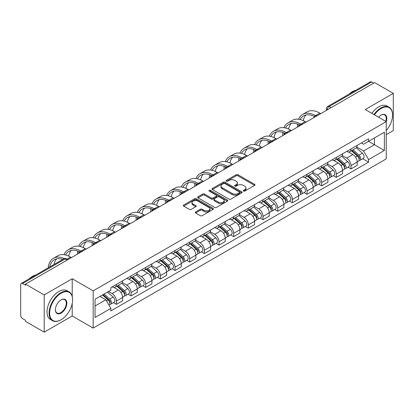 <?xml version="1.0" encoding="UTF-8"?>
<svg xmlns="http://www.w3.org/2000/svg" width="414" height="414" viewBox="0 0 414 414"><rect width="100%" height="100%" fill="white"/><g stroke="black" fill="none" stroke-linecap="round" stroke-linejoin="round"><path stroke-width="0.62" d="M243.499 191.071A0.911 0.528 0 0 0 244.788 191.071L254.589 185.415A1.304 0.756 0 0 0 254.972 184.882A1.304 0.756 0 0 0 254.589 184.349L237.983 174.76A1.304 0.756 0 0 0 236.14 174.76L226.334 180.421A0.911 0.528 0 0 0 226.07 180.794A0.911 0.528 0 0 0 226.334 181.166A0.911 0.528 0 0 0 227.628 181.166L228.895 180.432A4.176 2.412 0 0 1 234.8 180.432L236.187 181.228A4.176 2.412 0 0 1 237.408 182.936A4.176 2.412 0 0 1 236.187 184.639L234.914 185.374A0.911 0.528 0 0 0 234.65 185.746A0.911 0.528 0 0 0 234.914 186.119A0.911 0.528 0 0 0 236.208 186.119L237.476 185.384A4.176 2.412 0 0 1 243.38 185.384L244.767 186.186A4.176 2.412 0 0 1 245.988 187.889A4.176 2.412 0 0 1 244.767 189.596L243.499 190.326A0.911 0.528 0 0 0 243.23 190.699A0.911 0.528 0 0 0 243.499 191.071L243.499 190.326M195.636 211.942A1.304 0.756 0 0 0 195.253 212.47A1.304 0.756 0 0 0 195.636 213.003L200.293 215.694A1.304 0.756 0 0 0 202.141 215.694L213.029 209.412A1.304 0.756 0 0 0 213.407 208.879A1.304 0.756 0 0 0 213.029 208.345L196.417 198.756A1.304 0.756 0 0 0 194.575 198.756L183.687 205.044A1.304 0.756 0 0 0 183.304 205.577A1.304 0.756 0 0 0 183.687 206.105L189.317 209.355A1.304 0.756 0 0 0 191.159 209.355L195.822 206.669A1.304 0.756 0 0 0 196.2 206.136A1.304 0.756 0 0 0 195.822 205.603L193.027 203.988A3.488 2.013 0 0 1 192.008 202.565A3.488 2.013 0 0 1 194.161 200.702A3.488 2.013 0 0 1 197.964 201.142L208.899 207.45A3.488 2.013 0 0 1 209.919 208.879A3.488 2.013 0 0 1 207.766 210.736A3.488 2.013 0 0 1 203.962 210.302L202.141 209.251A1.304 0.756 0 0 0 200.293 209.251L195.636 211.942L195.636 213.003L200.293 210.333L200.293 209.251M93.171 290.856L72.212 278.751L44.2 294.923L25.492 284.128L374.592 82.572L393.3 93.373L365.288 109.544L386.252 121.649L93.171 290.856L93.171 328.085L386.252 158.878L386.252 121.649M228.989 199.129A1.304 0.756 0 0 0 230.836 199.129L241.719 192.841A1.304 0.756 0 0 0 242.102 192.308A1.304 0.756 0 0 0 241.719 191.78L225.112 182.191A1.304 0.756 0 0 0 223.27 182.191L212.382 188.473A1.304 0.756 0 0 0 211.999 189.007A1.304 0.756 0 0 0 212.382 189.54L228.989 199.129M209.562 191.268A0.911 0.528 0 0 1 210.488 191.397L227.358 201.137L216.486 207.414A1.304 0.756 0 0 1 214.643 207.414L198.032 197.825L198.032 196.759A1.304 0.756 0 0 0 197.654 197.292A1.304 0.756 0 0 0 198.032 197.825M198.032 196.759L202.694 194.068A1.304 0.756 0 0 1 204.537 194.068L211.275 197.959A1.304 0.756 0 0 0 213.117 197.959L216.212 196.174A1.304 0.756 0 0 0 216.594 195.641A1.304 0.756 0 0 0 216.212 195.108L209.199 191.061A0.911 0.528 0 0 1 208.93 190.688A0.911 0.528 0 0 1 209.494 190.197A0.911 0.528 0 0 1 210.488 190.311L227.374 200.06A1.304 0.756 0 0 1 227.757 200.593A1.304 0.756 0 0 1 227.374 201.126L227.374 200.06M44.2 294.923L44.2 332.152L25.492 321.357L25.492 320.27L22.579 318.589A2.66 1.537 -120 0 1 20.7 315.328L20.7 284.615A2.66 1.537 -120 0 1 21.249 283.399L63.828 258.812A2.66 1.537 60 0 1 65.158 258.947L22.579 283.528A2.66 1.537 -120 0 0 21.249 283.399M386.252 134.674L393.3 130.601L393.3 93.373M44.2 332.152L72.212 315.98L93.171 328.085M25.492 284.128L25.492 285.21L22.579 283.528M331.076 107.702L329.099 106.564A2.66 1.537 60 0 0 327.769 106.429L370.354 81.848A2.66 1.537 60 0 1 371.679 81.977L329.099 106.564A2.66 1.537 120 0 0 327.22 109.819L327.22 109.927M373.656 83.116L371.679 81.977M351 148.947A6.117 3.529 60 0 1 349.737 151.69L355.942 148.108A6.117 3.529 -120 0 0 357.204 145.361M342.197 155.529L346.678 158.117A6.117 3.529 60 0 1 351 165.605L357.204 162.024A6.117 3.529 -120 0 0 352.883 154.536L348.443 151.969M357.204 162.024L357.204 165.336L351 168.917L348.029 167.199M349.737 151.69A6.117 3.529 60 0 1 346.725 151.415M351 165.605L351 168.917M336.339 157.408A6.117 3.529 60 0 1 335.071 160.156L341.276 156.575A6.117 3.529 -120 0 0 342.544 153.827M333.363 175.665L336.339 177.383L342.544 173.797L342.544 170.49A6.117 3.529 -120 0 0 338.217 163.002L333.777 160.435M335.071 160.156A6.117 3.529 60 0 1 332.064 159.882M327.536 163.996L332.012 166.583A6.117 3.529 60 0 1 336.339 174.071L336.339 177.383M321.673 165.874A6.117 3.529 60 0 1 320.41 168.622L326.615 165.041A6.117 3.529 -120 0 0 327.878 162.293M318.702 184.132L321.673 185.845L327.878 182.263L327.878 178.957A6.117 3.529 -120 0 0 323.557 171.468L319.116 168.902M320.41 168.622A6.117 3.529 60 0 1 317.398 168.343M312.87 172.462L317.352 175.05A6.117 3.529 60 0 1 321.673 182.538L321.673 185.845M307.012 174.341A6.117 3.529 60 0 1 305.744 177.088L311.949 173.507A6.117 3.529 -120 0 0 313.217 170.759M304.036 192.598L307.012 194.311L313.217 190.73L313.217 187.423A6.117 3.529 -120 0 0 308.891 179.93L304.45 177.368M305.744 177.088A6.117 3.529 60 0 1 302.737 176.809M298.209 180.928L302.686 183.516A6.117 3.529 60 0 1 307.012 191.004L307.012 194.311M292.346 182.807A6.117 3.529 60 0 1 291.083 185.555L297.283 181.974A6.117 3.529 -120 0 0 298.551 179.226M289.376 201.059L292.346 202.777L298.551 199.196L298.551 195.889A6.117 3.529 -120 0 0 294.23 188.396L289.79 185.834M291.083 185.555A6.117 3.529 60 0 1 288.072 185.275M283.543 189.395L288.025 191.977A6.117 3.529 60 0 1 292.346 199.47L292.346 202.777M277.685 191.273A6.117 3.529 60 0 1 276.417 194.021L282.622 190.435A6.117 3.529 -120 0 0 283.89 187.692M274.71 209.525L277.685 211.243L283.89 207.662L283.89 204.35A6.117 3.529 -120 0 0 279.564 196.862L275.124 194.301M276.417 194.021A6.117 3.529 60 0 1 273.411 193.742M268.883 197.856L273.359 200.443A6.117 3.529 60 0 1 277.685 207.937L277.685 211.243M263.019 199.739A6.117 3.529 60 0 1 261.757 202.482L267.956 198.901A6.117 3.529 -120 0 0 269.224 196.158M260.049 217.992L263.019 219.71L269.224 216.129L269.224 212.817A6.117 3.529 -120 0 0 264.903 205.328L260.463 202.767M261.757 202.482A6.117 3.529 60 0 1 258.745 202.208M254.217 206.322L258.698 208.91A6.117 3.529 60 0 1 263.019 216.398L263.019 219.71M248.359 208.206A6.117 3.529 60 0 1 247.091 210.949L253.296 207.367A6.117 3.529 -120 0 0 254.563 204.625M245.383 226.458L248.359 228.176L254.563 224.595L254.563 221.283A6.117 3.529 -120 0 0 250.237 213.795L245.797 211.233M247.091 210.949A6.117 3.529 60 0 1 244.084 210.674M239.556 214.788L244.032 217.376A6.117 3.529 60 0 1 248.359 224.864L248.359 228.176M233.693 216.672A6.117 3.529 60 0 1 232.43 219.415L238.63 215.834A6.117 3.529 -120 0 0 239.897 213.091M230.722 234.924L233.693 236.642L239.897 233.061L239.897 229.749A6.117 3.529 -120 0 0 235.576 222.261L231.136 219.699M232.43 219.415A6.117 3.529 60 0 1 229.418 219.141M224.89 223.255L229.372 225.842A6.117 3.529 60 0 1 233.693 233.33L233.693 236.642M219.032 225.138A6.117 3.529 60 0 1 217.764 227.881L223.969 224.3A6.117 3.529 -120 0 0 225.237 221.557M216.056 243.391L219.032 245.109L225.237 241.528L225.237 238.216A6.117 3.529 -120 0 0 220.91 230.727L216.47 228.161M217.764 227.881A6.117 3.529 60 0 1 214.757 227.607M210.229 231.721L214.706 234.308A6.117 3.529 60 0 1 219.032 241.797L219.032 245.109M204.366 233.605A6.117 3.529 60 0 1 203.103 236.347L209.303 232.766A6.117 3.529 -120 0 0 210.571 230.024M201.395 251.857L204.366 253.575L210.571 249.994L210.571 246.682A6.117 3.529 -120 0 0 206.25 239.194L201.809 236.627M203.103 236.347A6.117 3.529 60 0 1 200.091 236.073M195.563 240.187L200.045 242.775A6.117 3.529 60 0 1 204.366 250.263L204.366 253.575M189.705 242.071A6.117 3.529 60 0 1 188.437 244.814L194.642 241.233A6.117 3.529 -120 0 0 195.91 238.485M186.73 260.323L189.705 262.041L195.91 258.46L195.91 255.148A6.117 3.529 -120 0 0 191.584 247.66L187.144 245.093M188.437 244.814A6.117 3.529 60 0 1 185.431 244.539M180.902 248.654L185.379 251.241A6.117 3.529 60 0 1 189.705 258.729L189.705 262.041M175.039 250.532A6.117 3.529 60 0 1 173.776 253.28L179.976 249.699A6.117 3.529 -120 0 0 181.244 246.951M172.069 268.789L175.039 270.508L181.244 266.921L181.244 263.614A6.117 3.529 -120 0 0 176.923 256.126L172.483 253.559M173.776 253.28A6.117 3.529 60 0 1 170.765 253.006M166.237 257.12L170.718 259.707A6.117 3.529 60 0 1 175.039 267.196L175.039 270.508M160.378 258.998A6.117 3.529 60 0 1 159.111 261.746L165.315 258.165A6.117 3.529 -120 0 0 166.583 255.417M157.403 277.256L160.378 278.969L166.583 275.388L166.583 272.081A6.117 3.529 -120 0 0 162.257 264.593L157.817 262.026M159.111 261.746A6.117 3.529 60 0 1 156.104 261.467M151.576 265.586L156.052 268.174A6.117 3.529 60 0 1 160.378 275.662L160.378 278.969M145.712 267.465A6.117 3.529 60 0 1 144.45 270.213L150.649 266.632A6.117 3.529 -120 0 0 151.917 263.884M142.742 285.722L145.712 287.435L151.917 283.854L151.917 280.547A6.117 3.529 -120 0 0 147.596 273.054L143.156 270.492M144.45 270.213A6.117 3.529 60 0 1 141.438 269.933M136.91 274.052L141.391 276.64A6.117 3.529 60 0 1 145.712 284.128L145.712 287.435M131.052 275.931A6.117 3.529 60 0 1 129.784 278.679L135.989 275.093A6.117 3.529 -120 0 0 137.257 272.35M128.076 294.183L131.052 295.901L137.257 292.32L137.257 289.008A6.117 3.529 -120 0 0 132.93 281.52L128.49 278.958M129.784 278.679A6.117 3.529 60 0 1 126.777 278.399M122.249 282.519L126.725 285.101A6.117 3.529 60 0 1 131.052 292.594L131.052 295.901M116.386 284.397A6.117 3.529 60 0 1 115.123 287.145L121.323 283.559A6.117 3.529 -120 0 0 122.591 280.816M113.415 302.65L116.386 304.368L122.591 300.787L122.591 297.475A6.117 3.529 -120 0 0 118.269 289.986L113.829 287.425M115.123 287.145A6.117 3.529 60 0 1 112.111 286.866M108.494 291.508L112.065 293.567A6.117 3.529 60 0 1 116.386 301.061L116.386 304.368M361.386 142.949L363.595 144.222L384.368 132.232L374.406 137.981L374.406 144.714L363.595 150.955L356.863 147.063M95.049 305.998L105.86 299.757L110.843 308.383L95.049 317.502L95.049 299.265L110.843 290.152L110.843 287.601L368.579 138.799L368.579 141.345L384.368 150.463L368.579 159.581L363.595 150.955M384.368 132.232L384.368 150.463M110.843 308.383L110.843 310.935L368.579 162.133L368.579 159.581M72.212 278.751L72.212 296.352M72.212 303.446L72.212 315.98M105.86 299.757L100.033 296.393M362.69 158.733L368.579 162.133M243.862 191.201L244.767 190.678A4.176 2.412 0 0 0 245.988 188.975L245.988 187.889M237.408 182.936L237.408 184.023A4.176 2.412 0 0 1 236.187 185.726L235.281 186.248M254.589 184.349L254.589 185.415L237.983 175.846A1.304 0.756 0 0 0 236.14 175.846L226.701 181.296M241.704 192.852L225.112 183.278A1.304 0.756 0 0 0 223.27 183.278L212.398 189.55M239.416 192.686A0.911 0.528 0 0 0 239.68 192.308A0.911 0.528 0 0 0 239.416 191.936L224.838 183.521A0.911 0.528 0 0 0 223.544 183.521L222.209 184.292A4.176 2.412 0 0 0 220.983 186A4.176 2.412 0 0 0 222.209 187.702L232.171 193.457A4.176 2.412 0 0 0 238.076 193.457L239.416 192.686L239.416 193.768A0.911 0.528 0 0 0 239.68 193.395L239.68 192.308M220.983 186L220.983 187.081A4.176 2.412 0 0 0 222.209 188.789L222.209 187.702M239.416 193.768L238.076 194.544A4.176 2.412 0 0 1 232.171 194.544L222.209 188.789M198.052 197.835L202.694 195.154L202.694 194.068M216.594 195.641L216.594 196.728A1.304 0.756 0 0 1 216.212 197.255L213.117 199.041A1.304 0.756 0 0 1 211.275 199.041L204.537 195.154A1.304 0.756 0 0 0 202.694 195.154M218.261 201.991A3.488 2.013 0 0 0 222.064 202.43A3.488 2.013 0 0 0 224.222 200.567A3.488 2.013 0 0 0 223.198 199.144L219.348 196.919A1.304 0.756 0 0 0 217.5 196.919L214.411 198.704A1.304 0.756 0 0 0 214.028 199.237A1.304 0.756 0 0 0 214.411 199.771L218.261 201.991L218.261 203.077A3.488 2.013 0 0 0 222.064 203.512A3.488 2.013 0 0 0 224.222 201.654L224.222 200.567M214.028 199.237L214.028 200.319A1.304 0.756 0 0 0 214.411 200.852L214.411 199.771M218.261 203.077L214.411 200.852M209.919 208.879L209.919 209.96A3.488 2.013 0 0 1 207.766 211.823A3.488 2.013 0 0 1 203.962 211.388L202.141 210.333A1.304 0.756 0 0 0 200.293 210.333M192.008 202.565L192.008 203.652A3.488 2.013 0 0 0 193.027 205.075L193.027 203.988M195.801 206.674L193.027 205.075M213.008 209.422L196.417 199.843A1.304 0.756 0 0 0 194.575 199.843L183.702 206.115M351.424 150.712L357.401 156.047A3.322 1.92 60 0 1 358.446 161.186L357.204 161.9M351.584 150.856L354.394 152.476M352.029 150.365L358.679 156.301A1.594 0.921 60 0 1 359.176 158.764A1.594 0.921 60 0 1 359.031 158.821M353.023 149.79L359 155.121A3.322 1.92 60 0 1 360.04 160.259A3.322 1.92 60 0 1 359.036 160.368M356.356 147.793L362.385 153.17A3.322 1.92 60 0 1 363.425 158.308L360.04 160.259M320.736 113.669L319.841 113.157A25.658 14.811 -120 0 0 307.012 111.883L302.691 114.383A25.658 14.811 -120 0 0 298.608 119.248M315.628 115.713L315.52 115.651A25.658 14.811 -120 0 0 302.691 114.383M297.48 123.972A25.658 14.811 -120 0 0 297.376 126.125L297.376 127.155M298.603 126.446A23.929 13.812 60 0 1 298.732 124.459M300.155 119.542A23.929 13.812 60 0 1 303.555 115.879A23.929 13.812 60 0 1 314.386 116.453M303.265 120.629A23.929 13.812 60 0 1 305.915 114.968M336.763 159.178L342.735 164.513A3.322 1.92 60 0 1 343.78 169.652L342.538 170.366M336.918 159.323L339.734 160.942M337.363 158.831L344.013 164.762A1.594 0.921 60 0 1 344.515 167.23A1.594 0.921 60 0 1 344.37 167.287M338.362 158.257L344.334 163.587A3.322 1.92 60 0 1 345.379 168.726A3.322 1.92 60 0 1 344.376 168.834M341.69 156.259L347.719 161.636A3.322 1.92 60 0 1 348.764 166.775L345.379 168.726M322.097 167.644L328.074 172.974A3.322 1.92 60 0 1 329.12 178.118L327.878 178.832M322.258 167.784L325.068 169.409M322.703 167.297L329.353 173.228A1.594 0.921 60 0 1 329.849 175.696A1.594 0.921 60 0 1 329.704 175.753M323.696 166.723L329.673 172.053A3.322 1.92 60 0 1 330.714 177.192A3.322 1.92 60 0 1 329.71 177.301M327.029 164.72L333.058 170.102A3.322 1.92 60 0 1 334.098 175.241L330.714 177.192M306.07 122.135L305.18 121.623A25.658 14.811 -120 0 0 292.351 120.35L288.025 122.844A25.658 14.811 -120 0 0 283.947 127.714M300.968 124.179L300.854 124.117A25.658 14.811 -120 0 0 288.025 122.844M282.814 132.439A25.658 14.811 -120 0 0 282.715 134.591L282.715 135.621M283.937 134.912A23.929 13.812 60 0 1 284.071 132.925M285.494 128.004A23.929 13.812 60 0 1 288.889 124.345A23.929 13.812 60 0 1 299.726 124.919M288.599 129.096A23.929 13.812 60 0 1 291.249 123.434M291.409 130.601L290.514 130.084A25.658 14.811 -120 0 0 277.685 128.816L273.364 131.31A25.658 14.811 -120 0 0 269.281 136.18M286.302 132.646L286.193 132.583A25.658 14.811 -120 0 0 273.364 131.31M268.153 140.905A25.658 14.811 -120 0 0 268.049 143.058L268.049 144.088M269.276 143.379A23.929 13.812 60 0 1 269.405 141.386M270.828 136.47A23.929 13.812 60 0 1 274.228 132.811A23.929 13.812 60 0 1 285.06 133.386M273.939 137.562A23.929 13.812 60 0 1 276.588 131.9M386.252 130.591A16.218 9.362 120 0 0 392.55 115.133A16.218 9.362 120 0 0 381.082 108.515A16.218 9.362 120 0 0 374.422 114.818M373.94 114.538A16.617 9.594 -60 0 1 380.797 108.028A16.617 9.594 -60 0 1 389.108 107.205A16.617 9.594 -60 0 1 392.55 114.813A16.617 9.594 -60 0 1 392.55 114.973M378.593 117.229A8.109 4.683 -60 0 1 381.082 115.133L381.082 115.133A8.109 4.683 -60 0 1 386.246 121.644M385.755 121.359A7.711 4.45 120 0 0 384.653 114.916A7.711 4.45 120 0 0 380.937 115.221M349.054 94.144A16.617 9.594 -60 0 1 352.412 91.639A16.617 9.594 -60 0 1 355.771 90.262M371.87 113.348A16.617 9.594 -60 0 1 378.732 106.833A16.617 9.594 -60 0 1 387.038 106.01L389.108 107.205M60.837 319.887L61.117 319.727A16.218 9.362 120 0 0 72.585 299.865A16.218 9.362 120 0 0 61.117 293.241A16.218 9.362 120 0 0 49.649 313.108A16.218 9.362 120 0 0 61.117 319.727L60.837 319.887A16.617 9.594 -60 0 1 52.526 320.71A16.617 9.594 -60 0 1 49.98 307.395A16.617 9.594 -60 0 1 60.837 292.755A16.617 9.594 -60 0 1 69.143 291.932A16.617 9.594 -60 0 1 72.585 299.539A16.617 9.594 -60 0 1 72.585 299.705M61.117 299.865L61.117 299.865A8.109 4.683 -60 0 1 66.851 303.172A8.109 4.683 -60 0 1 61.117 313.108A8.109 4.683 -60 0 1 55.383 309.796A8.109 4.683 -60 0 1 61.117 299.865L61.117 299.865M55.388 309.631A7.711 4.45 120 0 0 56.982 313A7.711 4.45 120 0 0 60.837 312.617A7.711 4.45 120 0 0 65.873 305.822A7.711 4.45 120 0 0 64.693 299.643A7.711 4.45 120 0 0 60.977 299.948M29.089 278.87A16.617 9.594 -60 0 1 32.447 276.366A16.617 9.594 -60 0 1 35.806 274.994M52.526 320.71L50.461 319.52A16.617 9.594 -60 0 1 47.915 306.205A16.617 9.594 -60 0 1 58.767 291.559A16.617 9.594 -60 0 1 67.078 290.737L69.143 291.932M307.436 176.11L313.408 181.441A3.322 1.92 60 0 1 314.454 186.579L313.212 187.299M307.592 176.25L310.407 177.875M308.037 175.764L314.687 181.694A1.594 0.921 60 0 1 315.189 184.163A1.594 0.921 60 0 1 315.044 184.22M309.035 175.189L315.007 180.52A3.322 1.92 60 0 1 316.053 185.658A3.322 1.92 60 0 1 315.049 185.767M312.363 173.187L318.392 178.569A3.322 1.92 60 0 1 319.437 183.707L316.053 185.658M292.77 184.577L298.748 189.907A3.322 1.92 60 0 1 299.793 195.046L298.551 195.765M292.931 184.716L295.741 186.341M293.376 184.23L300.026 190.161A1.594 0.921 60 0 1 300.523 192.629A1.594 0.921 60 0 1 300.378 192.686M294.37 183.656L300.347 188.986A3.322 1.92 60 0 1 301.387 194.125A3.322 1.92 60 0 1 300.383 194.233M297.702 181.653L303.731 187.035A3.322 1.92 60 0 1 304.771 192.174L301.387 194.125M278.11 193.043L284.082 198.373A3.322 1.92 60 0 1 285.127 203.512L283.885 204.231M278.265 193.183L281.08 194.808M278.71 192.696L285.36 198.627A1.594 0.921 60 0 1 285.862 201.095A1.594 0.921 60 0 1 285.717 201.152M279.709 192.122L285.681 197.452A3.322 1.92 60 0 1 286.726 202.591A3.322 1.92 60 0 1 285.722 202.7M283.036 190.119L289.065 195.496A3.322 1.92 60 0 1 290.111 200.635L286.726 202.591M276.743 139.068L275.853 138.55A25.658 14.811 -120 0 0 263.025 137.282L258.698 139.777A25.658 14.811 -120 0 0 254.62 144.646M271.641 141.112L271.527 141.05A25.658 14.811 -120 0 0 258.698 139.777M253.487 149.371A25.658 14.811 -120 0 0 253.389 151.524L253.389 152.554M254.61 151.845A23.929 13.812 60 0 1 254.745 149.852M256.168 144.936A23.929 13.812 60 0 1 259.562 141.272A23.929 13.812 60 0 1 270.399 141.852M259.273 146.028A23.929 13.812 60 0 1 261.922 140.367M262.083 147.534L261.187 147.017A25.658 14.811 -120 0 0 248.359 145.749L244.037 148.243A25.658 14.811 -120 0 0 239.954 153.113M256.975 149.578L256.866 149.516A25.658 14.811 -120 0 0 244.037 148.243M238.826 157.832A25.658 14.811 -120 0 0 238.723 159.99L238.723 161.02M239.949 160.311A23.929 13.812 60 0 1 240.079 158.319M241.502 153.403A23.929 13.812 60 0 1 244.902 149.739A23.929 13.812 60 0 1 255.733 150.318M244.612 154.494A23.929 13.812 60 0 1 247.261 148.833M247.417 156L246.527 155.483A25.658 14.811 -120 0 0 233.698 154.215L229.372 156.709A25.658 14.811 -120 0 0 225.294 161.579M242.314 158.044L242.2 157.982A25.658 14.811 -120 0 0 229.372 156.709M224.16 166.299A25.658 14.811 -120 0 0 224.062 168.457L224.062 169.486M225.283 168.777A23.929 13.812 60 0 1 225.418 166.785M226.841 161.869A23.929 13.812 60 0 1 230.236 158.205A23.929 13.812 60 0 1 241.072 158.785M229.946 162.961A23.929 13.812 60 0 1 232.596 157.299M263.444 201.509L269.421 206.84A3.322 1.92 60 0 1 270.466 211.978L269.224 212.692M263.604 201.649L266.414 203.274M264.049 201.163L270.699 207.093A1.594 0.921 60 0 1 271.196 209.562A1.594 0.921 60 0 1 271.051 209.619M265.043 200.588L271.02 205.918A3.322 1.92 60 0 1 272.06 211.057A3.322 1.92 60 0 1 271.056 211.161M268.375 198.585L274.404 203.962A3.322 1.92 60 0 1 275.445 209.101L272.06 211.057M232.756 164.467L231.861 163.949A25.658 14.811 -120 0 0 219.032 162.681L214.711 165.176A25.658 14.811 -120 0 0 210.628 170.045M227.648 166.511L227.54 166.444A25.658 14.811 -120 0 0 214.711 165.176M209.5 174.765A25.658 14.811 -120 0 0 209.396 176.918L209.396 177.953M210.622 177.244A23.929 13.812 60 0 1 210.752 175.251M212.175 170.335A23.929 13.812 60 0 1 215.575 166.671A23.929 13.812 60 0 1 226.406 167.251M215.285 171.427A23.929 13.812 60 0 1 217.935 165.766M248.783 209.976L254.755 215.306A3.322 1.92 60 0 1 255.8 220.445L254.558 221.159M248.938 210.115L251.753 211.74M249.383 209.629L256.033 215.559A1.594 0.921 60 0 1 256.535 218.028A1.594 0.921 60 0 1 256.39 218.085M250.382 209.049L256.354 214.385A3.322 1.92 60 0 1 257.399 219.523A3.322 1.92 60 0 1 256.395 219.627M253.71 207.052L259.738 212.429A3.322 1.92 60 0 1 260.784 217.567L257.399 219.523M218.09 172.933L217.2 172.415A25.658 14.811 -120 0 0 204.371 171.142L200.045 173.642A25.658 14.811 -120 0 0 195.967 178.512M212.987 174.977L212.874 174.91A25.658 14.811 -120 0 0 200.045 173.642M194.834 183.231A25.658 14.811 -120 0 0 194.735 185.384L194.735 186.419M195.957 185.71A23.929 13.812 60 0 1 196.091 183.718M197.514 178.801A23.929 13.812 60 0 1 200.909 175.138A23.929 13.812 60 0 1 211.745 175.712M200.619 179.893A23.929 13.812 60 0 1 203.269 174.232M234.117 218.442L240.094 223.772A3.322 1.92 60 0 1 241.139 228.911L239.897 229.625M234.277 218.582L237.087 220.207M234.722 218.09L241.372 224.026A1.594 0.921 60 0 1 241.869 226.489A1.594 0.921 60 0 1 241.724 226.551M235.716 217.516L241.693 222.851A3.322 1.92 60 0 1 242.733 227.99A3.322 1.92 60 0 1 241.729 228.093M239.049 215.518L245.078 220.895A3.322 1.92 60 0 1 246.118 226.034L242.733 227.99M203.429 181.399L202.534 180.882A25.658 14.811 -120 0 0 189.705 179.609L185.384 182.108A25.658 14.811 -120 0 0 181.301 186.978M198.322 183.443L198.213 183.376A25.658 14.811 -120 0 0 185.384 182.108M180.173 191.698A25.658 14.811 -120 0 0 180.069 193.85L180.069 194.88M181.296 194.176A23.929 13.812 60 0 1 181.425 192.184M182.848 187.268A23.929 13.812 60 0 1 186.248 183.604A23.929 13.812 60 0 1 197.08 184.178M185.958 188.36A23.929 13.812 60 0 1 188.608 182.698M219.456 226.908L225.428 232.238A3.322 1.92 60 0 1 226.474 237.377L225.232 238.091M219.611 227.048L222.427 228.673M220.057 226.556L226.706 232.492A1.594 0.921 60 0 1 227.208 234.955A1.594 0.921 60 0 1 227.063 235.017M221.055 225.982L227.027 231.317A3.322 1.92 60 0 1 228.073 236.456A3.322 1.92 60 0 1 227.069 236.56M224.383 223.984L230.412 229.361A3.322 1.92 60 0 1 231.457 234.5L228.073 236.456M188.763 189.86L187.873 189.348A25.658 14.811 -120 0 0 175.044 188.075L170.718 190.575A25.658 14.811 -120 0 0 166.64 195.444M183.661 191.91L183.547 191.842A25.658 14.811 -120 0 0 170.718 190.575M165.507 200.164A25.658 14.811 -120 0 0 165.409 202.317L165.409 203.346M166.63 202.643A23.929 13.812 60 0 1 166.764 200.65M168.188 195.734A23.929 13.812 60 0 1 171.582 192.07A23.929 13.812 60 0 1 182.419 192.645M171.292 196.826A23.929 13.812 60 0 1 173.942 191.164M204.79 235.369L210.767 240.705A3.322 1.92 60 0 1 211.813 245.844L210.571 246.558M204.951 235.514L207.761 237.139M205.396 235.023L212.046 240.958A1.594 0.921 60 0 1 212.542 243.422A1.594 0.921 60 0 1 212.398 243.479M206.389 234.448L212.366 239.778A3.322 1.92 60 0 1 213.407 244.917A3.322 1.92 60 0 1 212.403 245.026M209.722 232.451L215.751 237.827A3.322 1.92 60 0 1 216.791 242.966L213.407 244.917M174.103 198.327L173.207 197.814A25.658 14.811 -120 0 0 160.378 196.541L156.057 199.041A25.658 14.811 -120 0 0 151.974 203.905M168.995 200.371L168.886 200.309A25.658 14.811 -120 0 0 156.057 199.041M150.846 208.63A25.658 14.811 -120 0 0 150.743 210.783L150.743 211.813M151.969 211.109A23.929 13.812 60 0 1 152.098 209.117M153.522 204.2A23.929 13.812 60 0 1 156.922 200.536A23.929 13.812 60 0 1 167.753 201.111M156.632 205.292A23.929 13.812 60 0 1 159.281 199.626M190.129 243.836L196.101 249.171A3.322 1.92 60 0 1 197.147 254.31L195.905 255.024M190.285 243.981L193.1 245.6M190.73 243.489L197.38 249.425A1.594 0.921 60 0 1 197.882 251.888A1.594 0.921 60 0 1 197.737 251.945M191.729 242.914L197.701 248.245A3.322 1.92 60 0 1 198.746 253.384A3.322 1.92 60 0 1 197.742 253.492M195.056 240.917L201.085 246.294A3.322 1.92 60 0 1 202.13 251.433L198.746 253.384M159.437 206.793L158.546 206.281A25.658 14.811 -120 0 0 145.718 205.008L141.391 207.502A25.658 14.811 -120 0 0 137.313 212.372M154.334 208.837L154.22 208.775A25.658 14.811 -120 0 0 141.391 207.502M136.18 217.096A25.658 14.811 -120 0 0 136.082 219.249L136.082 220.279M137.303 219.57A23.929 13.812 60 0 1 137.438 217.583M138.861 212.667A23.929 13.812 60 0 1 142.256 209.003A23.929 13.812 60 0 1 153.092 209.577M141.966 213.753A23.929 13.812 60 0 1 144.615 208.092M175.464 252.302L181.441 257.637A3.322 1.92 60 0 1 182.486 262.776L181.244 263.49M175.624 252.447L178.434 254.067M176.069 251.955L182.719 257.886A1.594 0.921 60 0 1 183.216 260.354A1.594 0.921 60 0 1 183.071 260.411M177.063 251.381L183.04 256.711A3.322 1.92 60 0 1 184.08 261.85A3.322 1.92 60 0 1 183.076 261.958M180.395 249.378L186.424 254.76A3.322 1.92 60 0 1 187.464 259.899L184.08 261.85M144.776 215.259L143.881 214.747A25.658 14.811 -120 0 0 131.052 213.474L126.731 215.968A25.658 14.811 -120 0 0 122.647 220.838M139.668 217.303L139.559 217.241A25.658 14.811 -120 0 0 126.731 215.968M121.519 225.563A25.658 14.811 -120 0 0 121.416 227.716L121.416 228.745M122.642 228.036A23.929 13.812 60 0 1 122.772 226.049M124.195 221.128A23.929 13.812 60 0 1 127.595 217.469A23.929 13.812 60 0 1 138.426 218.043M127.305 222.22A23.929 13.812 60 0 1 129.955 216.558M160.803 260.768L166.775 266.099A3.322 1.92 60 0 1 167.82 271.237L166.578 271.957M160.958 260.908L163.773 262.533M161.403 260.422L168.053 266.352A1.594 0.921 60 0 1 168.555 268.821A1.594 0.921 60 0 1 168.41 268.877M162.402 259.847L168.374 265.177A3.322 1.92 60 0 1 169.419 270.316A3.322 1.92 60 0 1 168.415 270.425M165.729 257.844L171.758 263.226A3.322 1.92 60 0 1 172.804 268.365L169.419 270.316M130.11 223.726L129.22 223.208A25.658 14.811 -120 0 0 116.391 221.94L112.065 224.435A25.658 14.811 -120 0 0 107.987 229.304M125.007 225.77L124.893 225.708A25.658 14.811 -120 0 0 112.065 224.435M106.853 234.029A25.658 14.811 -120 0 0 106.755 236.182L106.755 237.212M107.976 236.503A23.929 13.812 60 0 1 108.111 234.51M109.534 229.594A23.929 13.812 60 0 1 112.929 225.93A23.929 13.812 60 0 1 123.765 226.51M112.639 230.686A23.929 13.812 60 0 1 115.289 225.025M146.137 269.235L152.114 274.565A3.322 1.92 60 0 1 153.159 279.704L151.917 280.423M146.297 269.374L149.107 270.999M146.742 268.888L153.392 274.818A1.594 0.921 60 0 1 153.889 277.287A1.594 0.921 60 0 1 153.744 277.344M147.736 268.313L153.713 273.644A3.322 1.92 60 0 1 154.753 278.782A3.322 1.92 60 0 1 153.749 278.891M151.069 266.311L157.097 271.693A3.322 1.92 60 0 1 158.138 276.831L154.753 278.782M115.449 232.192L114.554 231.674A25.658 14.811 -120 0 0 101.725 230.407L97.404 232.901A25.658 14.811 -120 0 0 93.321 237.771M110.341 234.236L110.233 234.174A25.658 14.811 -120 0 0 97.404 232.901M92.193 242.495A25.658 14.811 -120 0 0 92.089 244.648L92.089 245.678M93.316 244.969A23.929 13.812 60 0 1 93.445 242.977M94.868 238.06A23.929 13.812 60 0 1 98.268 234.396A23.929 13.812 60 0 1 109.099 234.976M97.978 239.152A23.929 13.812 60 0 1 100.628 233.491M131.476 277.701L137.448 283.031A3.322 1.92 60 0 1 138.493 288.17L137.251 288.889M131.631 277.841L134.446 279.466M132.076 277.354L138.726 283.285A1.594 0.921 60 0 1 139.228 285.753A1.594 0.921 60 0 1 139.083 285.81M133.075 276.78L139.047 282.11A3.322 1.92 60 0 1 140.092 287.249A3.322 1.92 60 0 1 139.088 287.357M136.403 274.777L142.432 280.159A3.322 1.92 60 0 1 143.477 285.298L140.092 287.249M100.783 240.658L99.893 240.141A25.658 14.811 -120 0 0 87.064 238.873L82.738 241.367A25.658 14.811 -120 0 0 78.66 246.237M95.681 242.702L95.567 242.64A25.658 14.811 -120 0 0 82.738 241.367M77.527 250.956A25.658 14.811 -120 0 0 77.428 253.114L77.428 254.144M78.65 253.435A23.929 13.812 60 0 1 78.784 251.443M80.207 246.527A23.929 13.812 60 0 1 83.602 242.863A23.929 13.812 60 0 1 94.439 243.442M83.312 247.619A23.929 13.812 60 0 1 85.962 241.957M116.81 286.167L122.787 291.497A3.322 1.92 60 0 1 123.833 296.636L122.591 297.356M116.971 286.307L119.781 287.932M117.416 285.82L124.065 291.751A1.594 0.921 60 0 1 124.562 294.219A1.594 0.921 60 0 1 124.417 294.276M118.409 285.246L124.386 290.576A3.322 1.92 60 0 1 125.426 295.715A3.322 1.92 60 0 1 124.423 295.824M121.742 283.243L127.771 288.62A3.322 1.92 60 0 1 128.811 293.759L125.426 295.715M86.122 249.124L85.227 248.607A25.658 14.811 -120 0 0 72.398 247.339L68.077 249.833A25.658 14.811 -120 0 0 63.994 254.703M81.015 251.169L80.906 251.107A25.658 14.811 -120 0 0 68.077 249.833M65.541 254.993A23.929 13.812 60 0 1 68.941 251.329A23.929 13.812 60 0 1 79.773 251.909M68.652 256.085A23.929 13.812 60 0 1 71.301 250.423M102.512 294.959L108.121 299.964A3.322 1.92 60 0 1 109.167 305.102L109.001 305.196M102.568 294.928L105.12 296.398M103.117 294.613L109.399 300.217A1.594 0.921 60 0 1 109.901 302.686A1.594 0.921 60 0 1 109.757 302.743M104.111 294.038L109.72 299.043A3.322 1.92 60 0 1 110.766 304.181A3.322 1.92 60 0 1 109.762 304.285M107.495 292.082L113.105 297.086A3.322 1.92 60 0 1 114.15 302.225L110.766 304.181M71.456 257.591L70.566 257.073A25.658 14.811 -120 0 0 57.737 255.805L53.411 258.3A25.658 14.811 -120 0 0 48.205 267.832M64.341 258.59A25.658 14.811 -120 0 0 53.411 258.3M49.675 266.989A23.929 13.812 60 0 1 54.275 259.795A23.929 13.812 60 0 1 62.809 259.407M53.996 264.489A23.929 13.812 60 0 1 56.635 258.89M327.314 109.87L327.22 109.819A2.66 1.537 -0 0 1 326.444 108.732L326.444 110.378M131.052 292.594L137.257 289.008M145.712 284.128L151.917 280.547M160.378 275.662L166.583 272.081M175.039 267.196L181.244 263.614M189.705 258.729L195.91 255.148M204.366 250.263L210.571 246.682M219.032 241.797L225.237 238.216M233.693 233.33L239.897 229.749M248.359 224.864L254.563 221.283M263.019 216.398L269.224 212.817M277.685 207.937L283.89 204.35M292.346 199.47L298.551 195.889M307.012 191.004L313.217 187.423M321.673 182.538L327.878 178.957M336.339 174.071L342.544 170.49M116.386 301.061L122.591 297.475M112.065 293.567L118.269 289.986M126.725 285.101L132.93 281.52M141.391 276.64L147.596 273.054M156.052 268.174L162.257 264.593M170.718 259.707L176.923 256.126M185.379 251.241L191.584 247.66M200.045 242.775L206.25 239.194M214.706 234.308L220.91 230.727M229.372 225.842L235.576 222.261M244.032 217.376L250.237 213.795M258.698 208.91L264.903 205.328M273.359 200.443L279.564 196.862M288.025 191.977L294.23 188.396M302.686 183.516L308.891 179.93M317.352 175.05L323.557 171.468M332.012 166.583L338.217 163.002M346.678 158.117L352.883 154.536M316.907 115.884A2.66 1.537 120 0 0 315.732 116.562M302.241 124.35A2.66 1.537 120 0 0 301.066 125.028M287.58 132.811A2.66 1.537 120 0 0 286.405 133.489M272.914 141.277A2.66 1.537 120 0 0 271.739 141.955M258.253 149.744A2.66 1.537 120 0 0 257.078 150.422M243.587 158.21A2.66 1.537 120 0 0 242.413 158.888M228.926 166.676A2.66 1.537 120 0 0 227.752 167.354M214.261 175.143A2.66 1.537 120 0 0 213.086 175.821M199.6 183.609A2.66 1.537 120 0 0 198.425 184.287M184.934 192.075A2.66 1.537 120 0 0 183.759 192.753M170.273 200.542A2.66 1.537 120 0 0 169.098 201.22M155.607 209.008A2.66 1.537 120 0 0 154.432 209.686M140.946 217.474A2.66 1.537 120 0 0 139.772 218.147M126.28 225.935A2.66 1.537 120 0 0 125.106 226.613M111.62 234.402A2.66 1.537 120 0 0 110.445 235.08M96.954 242.868A2.66 1.537 120 0 0 95.779 243.546M82.293 251.334A2.66 1.537 120 0 0 81.118 252.012M67.135 260.085L65.158 258.947A2.66 1.537 120 0 1 66.488 258.812A2.66 2.66 0 0 0 63.828 258.812M244.767 190.678L244.767 189.596M234.914 186.119L234.914 185.374M236.187 185.726L236.187 184.639M226.334 181.166L226.334 180.421M236.14 175.846L236.14 174.76M237.983 175.846L237.983 174.76M212.382 189.54L212.382 188.473M223.27 183.278L223.27 182.191M225.112 183.278L225.112 182.191M241.719 192.841L241.719 191.78M232.171 194.544L232.171 193.457M238.076 194.544L238.076 193.457M204.537 195.154L204.537 194.068M211.275 199.041L211.275 197.959M213.117 199.041L213.117 197.959M216.212 197.255L216.212 196.174M210.488 191.397L210.488 190.311M202.141 210.333L202.141 209.251M203.962 211.388L203.962 210.302M195.822 206.669L195.822 205.603M183.687 206.105L183.687 205.044M194.575 199.843L194.575 198.756M196.417 199.843L196.417 198.756M213.029 209.412L213.029 208.345M357.401 156.047L355.538 157.123M359.507 158.034L358.912 158.381M362.385 153.17L359 155.121M315.52 115.651L319.841 113.157M342.735 164.513L340.872 165.584M344.846 166.5L344.246 166.847M347.719 161.636L344.334 163.587M328.074 172.974L326.211 174.051M330.181 174.967L329.58 175.313M333.058 170.102L329.673 172.053M300.854 124.117L305.18 121.623M286.193 132.583L290.514 130.084M313.408 181.441L311.545 182.517M315.52 183.433L314.919 183.78M318.392 178.569L315.007 180.52M298.748 189.907L296.885 190.983M300.854 191.899L300.253 192.246M303.731 187.035L300.347 188.986M284.082 198.373L282.219 199.45M286.193 200.366L285.593 200.707M289.065 195.496L285.681 197.452M271.527 141.05L275.853 138.55M256.866 149.516L261.187 147.017M242.2 157.982L246.527 155.483M269.421 206.84L267.558 207.916M271.527 208.832L270.927 209.173M274.404 203.962L271.02 205.918M227.54 166.444L231.861 163.949M254.755 215.306L252.892 216.382M256.866 217.293L256.266 217.64M259.738 212.429L256.354 214.385M212.874 174.91L217.2 172.415M240.094 223.772L238.231 224.849M242.2 225.759L241.6 226.106M245.078 220.895L241.693 222.851M198.213 183.376L202.534 180.882M225.428 232.238L223.565 233.315M227.54 234.226L226.939 234.572M230.412 229.361L227.027 231.317M183.547 191.842L187.873 189.348M210.767 240.705L208.904 241.781M212.874 242.692L212.273 243.039M215.751 237.827L212.366 239.778M168.886 200.309L173.207 197.814M196.101 249.171L194.238 250.247M198.213 251.158L197.613 251.505M201.085 246.294L197.701 248.245M154.22 208.775L158.546 206.281M181.441 257.637L179.578 258.709M183.547 259.625L182.947 259.971M186.424 254.76L183.04 256.711M139.559 217.241L143.881 214.747M166.775 266.099L164.912 267.175M168.886 268.091L168.286 268.438M171.758 263.226L168.374 265.177M124.893 225.708L129.22 223.208M152.114 274.565L150.251 275.641M154.22 276.557L153.62 276.904M157.097 271.693L153.713 273.644M110.233 234.174L114.554 231.674M137.448 283.031L135.585 284.107M139.559 285.023L138.959 285.37M142.432 280.159L139.047 282.11M95.567 242.64L99.893 240.141M122.787 291.497L120.924 292.574M124.893 293.49L124.293 293.831M127.771 288.62L124.386 290.576M80.906 251.107L85.227 248.607M108.121 299.964L106.517 300.89M110.233 301.956L109.632 302.298M113.105 297.086L109.72 299.043M67.021 259.123L70.566 257.073M317.129 115.749A2.66 2.66 0 0 0 313.719 117.721M302.468 124.216A2.66 2.66 0 0 0 299.053 126.187M287.802 132.682A2.66 2.66 0 0 0 284.392 134.653M273.142 141.148A2.66 2.66 0 0 0 269.726 143.12M258.476 149.614A2.66 2.66 0 0 0 255.065 151.586M243.815 158.081A2.66 2.66 0 0 0 240.399 160.052M229.149 166.547A2.66 2.66 0 0 0 225.739 168.514M214.488 175.013A2.66 2.66 0 0 0 211.073 176.98M199.822 183.48A2.66 2.66 0 0 0 196.412 185.446M185.161 191.946A2.66 2.66 0 0 0 181.746 193.912M170.496 200.412A2.66 2.66 0 0 0 167.085 202.379M155.835 208.873A2.66 2.66 0 0 0 152.419 210.845M141.169 217.34A2.66 2.66 0 0 0 137.758 219.311M126.508 225.806A2.66 2.66 0 0 0 123.093 227.778M111.842 234.272A2.66 2.66 0 0 0 108.432 236.244M97.181 242.739A2.66 2.66 0 0 0 93.766 244.71M82.515 251.205A2.66 2.66 0 0 0 79.105 253.177M67.912 259.635L66.488 258.812M327.769 106.429A2.66 2.66 0 0 0 326.444 108.732M392.55 115.133L392.55 114.813M72.585 299.865L72.585 299.539"/></g></svg>

